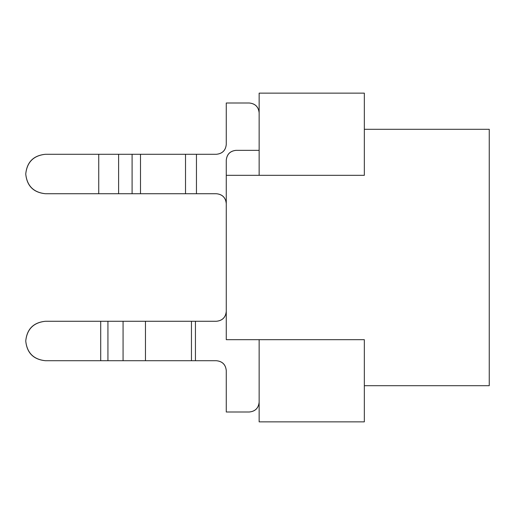 <?xml version="1.0" encoding="UTF-8"?>
<svg xmlns="http://www.w3.org/2000/svg" width="515" height="515" viewBox="0 0 515 515"><rect width="100%" height="100%" fill="white"/><g stroke="black" fill="none" stroke-linecap="round" stroke-linejoin="round"><path stroke-width="0.77" d="M226.272 339.681L226.272 175.319L226.272 339.681L259.142 339.681L226.272 339.681M364.337 385.703L489.25 385.703L489.25 129.297L364.337 129.297L489.25 129.297L489.25 385.703L364.337 385.703M259.142 175.319L226.272 175.319L259.142 175.319L259.142 93.138L364.337 93.138L364.337 175.319L259.142 175.319L364.337 175.319L364.337 93.138L259.142 93.138L259.142 175.319M259.142 421.862L259.142 339.681L364.337 339.681L364.337 421.862L259.142 421.862L364.337 421.862L364.337 339.681L259.142 339.681L259.142 421.862M259.142 402.138C258.517 408.086 255.228 411.376 249.279 412C255.273 411.414 258.562 408.131 259.142 402.138C258.517 408.086 255.228 411.376 249.279 412L226.272 412L249.279 412C255.228 411.376 258.517 408.086 259.142 402.138C258.517 408.086 255.228 411.376 249.279 412C255.228 411.376 258.517 408.086 259.142 402.138M259.142 150.335L236.134 150.335C230.141 150.921 226.857 154.21 226.272 160.197L226.272 175.319L226.272 160.197C226.896 154.249 230.186 150.966 236.134 150.335L259.142 150.335M226.272 311.408C225.686 317.401 222.396 320.691 216.409 321.27L195.436 321.27L195.436 360.719L216.409 360.719C222.396 361.305 225.686 364.588 226.272 370.581L226.272 412L226.272 370.581C225.647 364.633 222.358 361.343 216.409 360.719L195.436 360.719L195.436 321.27L191.458 321.27L191.458 360.719L195.436 360.719L45.475 360.719L191.458 360.719L191.458 321.27L216.409 321.27C222.358 320.645 225.647 317.356 226.272 311.408M249.279 103C255.228 103.624 258.517 106.914 259.142 112.862C258.562 106.869 255.273 103.586 249.279 103C255.228 103.624 258.517 106.914 259.142 112.862C258.517 106.914 255.228 103.624 249.279 103C255.228 103.624 258.517 106.914 259.142 112.862C258.517 106.914 255.228 103.624 249.279 103L226.272 103L226.272 144.419C225.686 150.412 222.396 153.695 216.409 154.281L196.453 154.281L196.453 193.73L216.409 193.73C222.396 194.309 225.686 197.599 226.272 203.592C225.647 197.644 222.358 194.355 216.409 193.73L45.475 193.73L98.738 193.73L98.738 154.281L216.409 154.281C222.358 153.657 225.647 150.367 226.272 144.419L226.272 103L249.279 103M45.475 321.27L191.458 321.27L145.468 321.27L145.468 360.719L145.468 321.27L123.072 321.27L123.072 360.719L123.072 321.27L107.931 321.27L107.931 360.719L107.931 321.27L100.708 321.27L100.708 360.719L100.708 321.27L45.475 321.27C33.494 322.442 26.922 329.014 25.75 340.994C26.922 352.975 33.494 359.547 45.475 360.719C33.578 359.464 27.005 352.891 25.75 340.994C27.005 329.104 33.578 322.525 45.475 321.27M45.475 154.281L98.738 154.281L45.475 154.281C33.494 155.453 26.922 162.025 25.75 174.006C27.005 162.109 33.578 155.536 45.475 154.281M185.516 193.73L196.453 193.73L196.453 154.281L185.516 154.281L185.516 193.73L185.516 154.281L98.738 154.281L98.738 193.73L118.605 193.73L118.605 154.281L118.605 193.73L132.097 193.73L132.097 154.281L132.097 193.73L140.498 193.73L140.498 154.281L140.498 193.73L185.516 193.73M25.75 174.006C26.922 185.986 33.494 192.559 45.475 193.73C33.578 192.475 27.005 185.896 25.75 174.006"/></g></svg>
